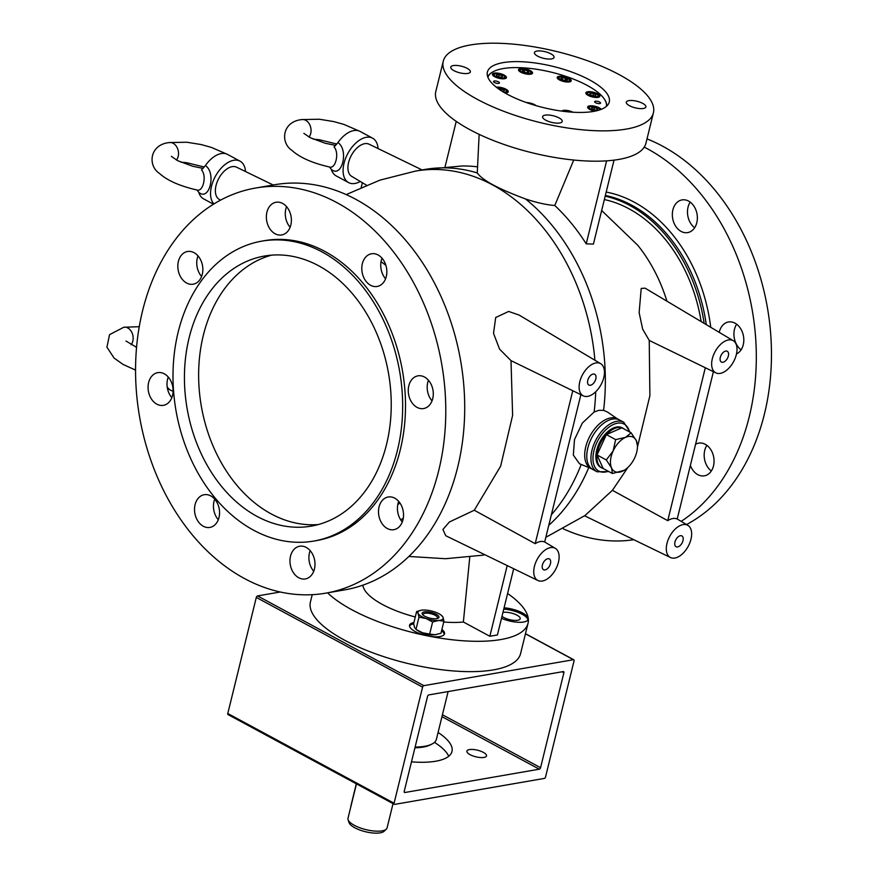 <?xml version="1.0" encoding="UTF-8"?>
<svg xmlns="http://www.w3.org/2000/svg" width="877" height="877" viewBox="0 0 877 877"><rect width="100%" height="100%" fill="white"/><g stroke="black" fill="none" stroke-linecap="round" stroke-linejoin="round"><path stroke-width="1.32" d="M433.918 634.784A10.096 3.409 -166.2 0 1 420.094 631.999A10.096 3.409 -166.2 0 1 418.515 631.001M507.597 593.477A108.2 36.472 -166.2 0 1 528.031 623.295L520.576 653.628A108.2 36.472 -166.2 0 1 406.796 663.242A108.2 36.472 -166.2 0 1 310.425 602.017L312.223 594.683M502.938 612.442A10.096 3.409 -166.2 0 1 517.024 615.183A10.096 3.409 -166.2 0 1 520.204 618.745A10.096 3.409 -166.2 0 1 513.999 620.368A10.096 3.409 -166.2 0 1 503.771 617.485A10.096 3.409 -166.2 0 1 501.984 616.323M528.031 623.295A108.2 36.472 -166.2 0 1 461.543 640.659A108.2 36.472 -166.2 0 1 351.951 609.8A108.2 36.472 -166.2 0 1 327.603 592.841M413.911 622.56A18 6.062 13.8 0 0 409.559 625.235A18 6.062 13.8 0 0 415.227 631.572A18 6.062 13.8 0 0 440.002 636.527A18 6.062 13.8 0 0 444.518 633.819A18 6.062 13.8 0 0 441.909 629.434M501.501 618.318A18 6.062 13.8 0 0 528.195 619.305A18 6.062 13.8 0 0 522.528 612.968A18 6.062 13.8 0 0 504.078 607.816M443.74 621.99A61.642 20.774 -166.2 0 0 463.374 622.001L489.837 636.274L497.412 634.97L513.681 568.724M415.281 616.98A61.642 20.774 -166.2 0 1 362.914 585.156M463.374 622.001L469.776 557.059M479.149 134.356L477.263 172.922C482.295 180.202 498.377 188.884 525.498 198.947C536.724 202.686 546.481 204.867 554.79 205.492L573.744 160.031M606.61 160.842L586.22 243.861A193.368 144.234 -99.8 0 0 554.79 205.492M586.22 243.861L593.411 244.091L614.032 160.14M594.913 360.25A194.957 145.418 80.2 0 0 415.468 171.092L424.928 169.447L462.036 165.983A193.368 144.234 80.2 0 1 477.34 166.827M601.666 210.513L637.765 245.264A140.66 104.922 80.2 0 1 666.937 301.184M617.298 418.767L607.509 412.058L603.584 410.37L598.958 410.304L594.124 412.015L582.361 423.043L574.49 439.563L573.328 455.097L579.478 463.736L590.583 468.274M733.238 340.704A18.285 10.502 -61.6 0 1 733.578 361.653A18.285 10.502 -61.6 0 1 715.873 372.878A18.285 10.502 -61.6 0 1 713.385 355.382A18.285 10.502 -61.6 0 1 728.436 339.947A18.285 10.502 -61.6 0 1 733.238 340.704L645.11 288.171L641.208 288.445L639.136 312.629L642.655 329.127L649.232 340.429L649.89 395.724L637.447 447.029M627.844 467.507L612.42 490.32L585.047 515.49L545.823 537.327M366.465 185.157L351.688 176.354A18.285 10.502 -61.6 0 1 351.359 155.393A18.285 10.502 -61.6 0 1 369.053 144.179L422.089 169.941M649.232 340.429L705.305 367.737L667.748 520.675L612.42 490.32M687.886 525.367A18.285 10.502 -61.6 0 1 688.215 546.316A18.285 10.502 -61.6 0 1 670.521 557.542A18.285 10.502 -61.6 0 1 668.033 540.046A18.285 10.502 -61.6 0 1 683.084 524.61A18.285 10.502 -61.6 0 1 687.886 525.367L677.219 519.009A18.79 10.798 118.4 0 0 672.802 518.537A18.79 10.798 118.4 0 0 667.748 520.675M600.701 363.692A18.285 10.502 -61.6 0 1 601.03 384.641A18.285 10.502 -61.6 0 1 583.337 395.867A18.285 10.502 -61.6 0 1 580.848 378.371A18.285 10.502 -61.6 0 1 595.9 362.935A18.285 10.502 -61.6 0 1 600.701 363.692L519.151 315.084L508.671 311.445L495.702 317.518L493.521 333.359L499.583 349.156L511.006 360.644L512.617 415.358L500.635 466.169L474.271 510.239L449.331 522.023L442.918 529.5L445.768 535.737L537.974 580.53A18.285 10.502 -61.6 0 1 535.485 563.034A18.285 10.502 -61.6 0 1 550.537 547.599A18.285 10.502 -61.6 0 1 555.338 548.355A18.285 10.502 -61.6 0 1 555.678 569.305A18.285 10.502 -61.6 0 1 537.974 580.53M220.5 200.142L219.151 199.342A18.285 10.502 -61.6 0 1 218.833 199.134A18.285 10.502 -61.6 0 1 218.965 178.097A18.285 10.502 -61.6 0 1 236.516 167.167L273.185 184.981M511.006 360.644L572.769 390.736L535.2 543.674L474.271 510.239M580.87 394.661L544.672 542.03A18.79 10.798 118.4 0 0 540.254 541.537A18.79 10.798 118.4 0 0 535.2 543.674M653.409 112.837L645.954 143.17A108.2 36.472 -166.2 0 1 579.467 160.546A108.2 36.472 -166.2 0 1 469.875 129.675A108.2 36.472 -166.2 0 1 435.803 91.559L443.258 61.215A108.2 36.472 -166.2 0 1 509.745 43.85A108.2 36.472 -166.2 0 1 619.337 74.709A108.2 36.472 -166.2 0 1 653.409 112.837A108.2 36.472 -166.2 0 1 539.629 122.451A108.2 36.472 -166.2 0 1 443.258 61.215M381.035 261.642A140.66 104.922 80.2 0 1 385.891 265.358M399.89 502.949A140.66 104.922 80.2 0 1 397.774 504.648M604.352 199.55A140.66 104.922 80.2 0 1 629.006 208.792A140.66 104.922 80.2 0 1 701.151 321.574M704.154 323.361A144.266 107.608 -99.8 0 0 629.818 205.492A144.266 107.608 -99.8 0 0 605.185 196.163M489.837 636.274L507.202 565.577M445.067 166.838L456.237 121.377M362.354 182.701L361.203 187.382M677.208 519.041L713.407 371.673M286.549 206.665A16.586 12.377 -99.8 0 0 290.123 227.275M198.016 255.909A16.586 12.377 -99.8 0 0 201.589 276.507M168.263 377.055A16.586 12.377 -99.8 0 0 171.837 397.654M214.712 499.134A16.586 12.377 -99.8 0 0 218.285 519.732M310.162 550.635A16.586 12.377 -99.8 0 0 313.736 571.245M398.695 501.403A16.586 12.377 -99.8 0 0 402.269 522.001M428.447 380.256A16.586 12.377 -99.8 0 0 432.021 400.855M381.999 258.178A16.586 12.377 -99.8 0 0 385.573 278.776M325.816 593.148L344.749 589.87A205.58 153.343 -99.8 0 0 460.699 361.105A205.58 153.343 -99.8 0 0 274.479 184.762L255.547 188.04A205.58 153.343 -99.8 0 0 135.661 362.771A205.58 153.343 -99.8 0 0 244.508 578.557A205.58 153.343 -99.8 0 0 325.816 593.148A205.58 153.343 -99.8 0 0 441.767 364.393A205.58 153.343 -99.8 0 0 255.547 188.04M186.615 283.019A16.586 12.377 -99.8 0 0 193.17 284.203A16.586 12.377 -99.8 0 0 202.532 265.731A16.586 12.377 -99.8 0 0 187.503 251.502A16.586 12.377 -99.8 0 0 177.834 265.61A16.586 12.377 -99.8 0 0 186.615 283.019M156.862 404.165A16.586 12.377 -99.8 0 0 163.418 405.338A16.586 12.377 -99.8 0 0 172.78 386.878A16.586 12.377 -99.8 0 0 157.75 372.648A16.586 12.377 -99.8 0 0 148.07 386.746A16.586 12.377 -99.8 0 0 156.862 404.165M203.311 526.244A16.586 12.377 -99.8 0 0 209.866 527.428A16.586 12.377 -99.8 0 0 219.228 508.967A16.586 12.377 -99.8 0 0 204.198 494.727A16.586 12.377 -99.8 0 0 194.53 508.835A16.586 12.377 -99.8 0 0 203.311 526.244M298.761 577.757A16.586 12.377 -99.8 0 0 305.317 578.93A16.586 12.377 -99.8 0 0 314.679 560.469A16.586 12.377 -99.8 0 0 299.649 546.239A16.586 12.377 -99.8 0 0 289.969 560.337A16.586 12.377 -99.8 0 0 298.761 577.757M387.294 528.513A16.586 12.377 -99.8 0 0 393.85 529.686A16.586 12.377 -99.8 0 0 403.212 511.225A16.586 12.377 -99.8 0 0 388.182 496.996A16.586 12.377 -99.8 0 0 378.502 511.094A16.586 12.377 -99.8 0 0 387.294 528.513M417.046 407.367A16.586 12.377 -99.8 0 0 423.602 408.55A16.586 12.377 -99.8 0 0 432.964 390.079A16.586 12.377 -99.8 0 0 417.934 375.849A16.586 12.377 -99.8 0 0 408.265 389.958A16.586 12.377 -99.8 0 0 417.046 407.367M313.845 541.054L316.685 540.561A152.203 113.528 -99.8 0 0 402.532 371.19A152.203 113.528 -99.8 0 0 264.668 240.638L261.828 241.131A152.203 113.528 -99.8 0 0 173.076 370.489A152.203 113.528 -99.8 0 0 253.661 530.245A152.203 113.528 -99.8 0 0 313.845 541.054A152.203 113.528 -99.8 0 0 399.693 371.684A152.203 113.528 -99.8 0 0 261.828 241.131M370.598 285.288A16.586 12.377 -99.8 0 0 377.154 286.461A16.586 12.377 -99.8 0 0 386.516 268A16.586 12.377 -99.8 0 0 371.486 253.771A16.586 12.377 -99.8 0 0 361.806 267.869A16.586 12.377 -99.8 0 0 370.598 285.288M275.148 233.775A16.586 12.377 -99.8 0 0 281.703 234.959A16.586 12.377 -99.8 0 0 291.065 216.498A16.586 12.377 -99.8 0 0 276.036 202.258A16.586 12.377 -99.8 0 0 266.367 216.367A16.586 12.377 -99.8 0 0 275.148 233.775M257.06 516.4A137.053 102.225 -99.8 0 0 311.258 526.123A137.053 102.225 -99.8 0 0 388.566 373.613A137.053 102.225 -99.8 0 0 264.415 256.051A137.053 102.225 -99.8 0 0 184.499 372.539A137.053 102.225 -99.8 0 0 257.06 516.4M695.571 444.277A16.586 12.377 80.2 0 1 698.706 443.137A16.586 12.377 80.2 0 1 705.272 444.31A16.586 12.377 80.2 0 1 714.053 461.73A16.586 12.377 80.2 0 1 704.384 475.827A16.586 12.377 80.2 0 1 690.374 465.435M719.239 332.361A16.586 12.377 80.2 0 1 728.469 321.991A16.586 12.377 80.2 0 1 735.025 323.164A16.586 12.377 80.2 0 1 743.795 338.96A16.586 12.377 80.2 0 1 736.483 353.946M688.577 201.085A16.586 12.377 80.2 0 1 697.358 218.505A16.586 12.377 80.2 0 1 687.689 232.602A16.586 12.377 80.2 0 1 672.659 218.373A16.586 12.377 80.2 0 1 682.01 199.912A16.586 12.377 80.2 0 1 688.577 201.085M563.286 528.82A205.58 153.343 -99.8 0 0 633.797 539.706M681.177 521.366A205.58 153.343 -99.8 0 0 755.009 330.508A205.58 153.343 -99.8 0 0 644.233 147.128M686.527 524.556A205.58 153.343 -99.8 0 0 770.061 326.869A205.58 153.343 -99.8 0 0 647.007 138.906M711.335 470.982A16.586 12.377 80.2 0 1 706.895 445.352M741.098 349.835A16.586 12.377 80.2 0 1 736.647 324.216M694.65 227.746A16.586 12.377 80.2 0 1 690.199 202.127M589.519 79.884A62.76 21.158 -166.2 0 1 609.274 101.995A62.76 21.158 -166.2 0 1 543.291 107.575A62.76 21.158 -166.2 0 1 487.393 72.057A62.76 21.158 -166.2 0 1 525.959 61.982A62.76 21.158 -166.2 0 1 589.519 79.884M453.935 70.653A10.096 3.409 13.8 0 0 464.163 73.525A10.096 3.409 13.8 0 0 470.368 71.903A10.096 3.409 13.8 0 0 461.379 66.192A10.096 3.409 13.8 0 0 450.756 67.091A10.096 3.409 13.8 0 0 453.935 70.653M537.623 56.139A10.096 3.409 13.8 0 0 547.851 59.011A10.096 3.409 13.8 0 0 554.056 57.389A10.096 3.409 13.8 0 0 545.055 51.677A10.096 3.409 13.8 0 0 534.444 52.576A10.096 3.409 13.8 0 0 537.623 56.139M629.478 105.7A10.096 3.409 13.8 0 0 639.706 108.584A10.096 3.409 13.8 0 0 645.911 106.961A10.096 3.409 13.8 0 0 636.91 101.25A10.096 3.409 13.8 0 0 626.299 102.149A10.096 3.409 13.8 0 0 629.478 105.7M545.79 120.215A10.096 3.409 13.8 0 0 556.029 123.098A10.096 3.409 13.8 0 0 562.234 121.475A10.096 3.409 13.8 0 0 553.234 115.764A10.096 3.409 13.8 0 0 542.611 116.663A10.096 3.409 13.8 0 0 545.79 120.215M680.355 535.726A6.128 3.519 118.4 0 0 675.334 540.835A6.128 3.519 118.4 0 0 676.057 546.722A6.128 3.519 118.4 0 0 682.076 543.006A6.128 3.519 118.4 0 0 681.889 535.935A6.128 3.519 118.4 0 0 680.355 535.726M547.807 558.715A6.128 3.519 118.4 0 0 542.786 563.823A6.128 3.519 118.4 0 0 543.521 569.71A6.128 3.519 118.4 0 0 549.528 565.994A6.128 3.519 118.4 0 0 549.342 558.923A6.128 3.519 118.4 0 0 547.807 558.715M593.17 374.051A6.128 3.519 118.4 0 0 588.149 379.16A6.128 3.519 118.4 0 0 588.873 385.047A6.128 3.519 118.4 0 0 594.891 381.331A6.128 3.519 118.4 0 0 594.705 374.26A6.128 3.519 118.4 0 0 593.17 374.051M725.707 351.063A6.128 3.519 118.4 0 0 720.686 356.172A6.128 3.519 118.4 0 0 721.42 362.058A6.128 3.519 118.4 0 0 727.428 358.342A6.128 3.519 118.4 0 0 727.241 351.271A6.128 3.519 118.4 0 0 725.707 351.063M503.749 609.131A18 6.062 -166.2 0 1 522.21 614.284A18 6.062 -166.2 0 1 527.932 619.94M409.515 625.926A18 6.062 -166.2 0 1 413.659 623.865M441.58 630.76A18 6.062 -166.2 0 1 444.244 634.455M271.574 255.152A137.053 102.225 -99.8 0 0 198.63 374.841A137.053 102.225 -99.8 0 0 271.256 513.933A137.053 102.225 -99.8 0 0 318.307 524.556M495.483 82.975A3.026 1.02 13.8 0 0 499.43 82.931A3.026 1.02 13.8 0 0 496.733 81.21A3.026 1.02 13.8 0 0 493.543 81.484A3.026 1.02 13.8 0 0 495.483 82.975M596.59 103.168A3.026 1.02 13.8 0 0 600.537 103.124A3.026 1.02 13.8 0 0 597.84 101.403A3.026 1.02 13.8 0 0 594.65 101.677A3.026 1.02 13.8 0 0 596.59 103.168M606.402 106.391A61.028 20.566 13.8 0 0 604.132 98.739A61.028 20.566 13.8 0 0 551.94 72.331A61.028 20.566 13.8 0 0 493.466 71.563A61.028 20.566 13.8 0 0 487.908 77.286M590.462 96.393A7.213 2.434 13.8 0 0 599.846 96.284A7.213 2.434 13.8 0 0 593.422 92.206A7.213 2.434 13.8 0 0 585.836 92.841A7.213 2.434 13.8 0 0 590.462 96.393M561.828 80.947A7.213 2.434 13.8 0 0 571.212 80.837A7.213 2.434 13.8 0 0 564.788 76.748A7.213 2.434 13.8 0 0 557.202 77.395A7.213 2.434 13.8 0 0 561.828 80.947M523.13 73.219A7.213 2.434 13.8 0 0 532.525 73.109A7.213 2.434 13.8 0 0 526.101 69.031A7.213 2.434 13.8 0 0 518.515 69.667A7.213 2.434 13.8 0 0 523.13 73.219M497.051 77.746A7.213 2.434 13.8 0 0 506.435 77.636A7.213 2.434 13.8 0 0 500.011 73.547A7.213 2.434 13.8 0 0 492.425 74.194A7.213 2.434 13.8 0 0 497.051 77.746M504.977 92.962A7.213 2.434 13.8 0 0 508.243 91.756A7.213 2.434 13.8 0 0 504.22 88.424A7.213 2.434 13.8 0 0 496.316 87.196M536.044 105.635A7.213 2.434 13.8 0 0 526.463 102.576M572.955 112.223A7.213 2.434 13.8 0 0 561.762 111.105M601.304 109.329A7.213 2.434 13.8 0 0 593.784 106.029A7.213 2.434 13.8 0 0 587.645 106.972A7.213 2.434 13.8 0 0 592.26 110.524A7.213 2.434 13.8 0 0 594.716 111.204M487.765 76.924A61.313 20.664 -166.2 0 1 493.148 71.728A61.313 20.664 -166.2 0 1 493.302 71.64M604.231 98.893A61.313 20.664 -166.2 0 1 604.33 99.035A61.313 20.664 -166.2 0 1 606.687 106.128M595.297 95.889L592.139 95.56L589.684 94.245L590.396 93.247L593.554 93.565L595.998 94.891L595.297 95.889M589.289 95.187A5.405 1.82 13.8 0 0 595.636 96.755A5.405 1.82 13.8 0 0 597.906 95.133A5.405 1.82 13.8 0 0 593.28 92.798A5.405 1.82 13.8 0 0 588.094 92.732A5.405 1.82 13.8 0 0 589.289 95.187M597.873 97.402A6.128 2.072 13.8 0 0 598.64 96.689A6.128 2.072 13.8 0 0 598.421 95.878L597.906 95.133M588.094 92.732L587.294 93.137A6.128 2.072 13.8 0 0 586.724 93.762A6.128 2.072 13.8 0 0 587.075 94.738M590.089 94.464L590.396 93.247M593.038 95.659L593.554 93.565M594.803 109.899L591.854 108.726L591.701 107.52L594.496 107.487L597.434 108.66L597.588 109.866L594.803 109.899M599.923 109.844A5.405 1.82 13.8 0 0 599.704 109.263A5.405 1.82 13.8 0 0 595.077 106.917A5.405 1.82 13.8 0 0 589.892 106.851A5.405 1.82 13.8 0 0 589.377 107.641A5.405 1.82 13.8 0 0 596.415 110.842M589.892 106.851L589.103 107.268A6.128 2.072 13.8 0 0 588.533 107.893A6.128 2.072 13.8 0 0 588.511 108.156A6.128 2.072 13.8 0 0 588.873 108.869M593.981 109.57L594.496 107.487M597.138 109.877L597.434 108.66M571.015 112.092A5.405 1.82 13.8 0 0 564.667 111.116A5.405 1.82 13.8 0 0 563.812 111.379M533.326 104.823A5.405 1.82 13.8 0 0 529.62 103.563A5.405 1.82 13.8 0 0 529.083 103.475M498.717 88.983L501.94 89.037L504.396 90.364L503.683 91.361L502.017 91.186M503.716 92.228A5.405 1.82 13.8 0 0 506.292 90.605A5.405 1.82 13.8 0 0 504.779 89.421A5.405 1.82 13.8 0 0 497.292 87.941M506.27 92.863A6.128 2.072 13.8 0 0 507.027 92.162A6.128 2.072 13.8 0 0 506.807 91.34L506.292 90.605M501.491 90.857L501.94 89.037M499.276 74.709L502.225 75.882L502.378 77.088L499.583 77.121L496.645 75.948L496.492 74.731L499.276 74.709L498.761 76.792M504.692 76.968A5.405 1.82 13.8 0 0 504.494 76.485A5.405 1.82 13.8 0 0 499.868 74.139A5.405 1.82 13.8 0 0 494.683 74.074A5.405 1.82 13.8 0 0 498.377 77.516A5.405 1.82 13.8 0 0 504.692 76.968M504.461 78.744A6.128 2.072 13.8 0 0 505.218 78.031A6.128 2.072 13.8 0 0 505.24 77.768A6.128 2.072 13.8 0 0 505.009 77.22L504.494 76.485M494.683 74.074L493.883 74.49A6.128 2.072 13.8 0 0 493.312 75.115A6.128 2.072 13.8 0 0 493.663 76.091M501.918 77.099L502.225 75.882M527.746 71.004L528.754 72.342L526.518 72.725L523.284 71.771L522.275 70.434L524.512 70.05L527.746 71.004L527.362 72.583M529.412 73.493A5.405 1.82 13.8 0 0 530.574 71.958A5.405 1.82 13.8 0 0 525.948 69.612A5.405 1.82 13.8 0 0 520.763 69.546A5.405 1.82 13.8 0 0 522.571 72.298A5.405 1.82 13.8 0 0 529.412 73.493M530.552 74.216A6.128 2.072 13.8 0 0 531.309 73.515A6.128 2.072 13.8 0 0 531.089 72.692L530.574 71.958M520.763 69.546L519.973 69.963A6.128 2.072 13.8 0 0 519.403 70.588A6.128 2.072 13.8 0 0 519.743 71.563M524.029 71.991L524.512 70.05M567.518 79.774L565.994 80.498L562.683 79.829L560.896 78.459L562.42 77.735L565.731 78.404L567.518 79.774M564.459 81.035A5.405 1.82 13.8 0 0 569.272 79.686A5.405 1.82 13.8 0 0 564.645 77.34A5.405 1.82 13.8 0 0 559.46 77.275A5.405 1.82 13.8 0 0 564.459 81.035M569.239 81.945A6.128 2.072 13.8 0 0 570.006 81.232A6.128 2.072 13.8 0 0 569.787 80.421L569.272 79.686M559.46 77.275L558.66 77.691A6.128 2.072 13.8 0 0 558.09 78.316A6.128 2.072 13.8 0 0 558.441 79.292M562.025 79.325L562.42 77.735M565.248 80.344L565.731 78.404M623.799 422.275L617.561 418.91A28.13 16.159 118.4 0 0 588.368 439.278A28.13 16.159 118.4 0 0 590.846 468.428L592.929 469.546A28.13 16.159 -61.6 0 1 586.91 453.299A28.13 16.159 -61.6 0 1 599.616 426.781A28.13 16.159 -61.6 0 1 619.644 420.028A28.13 16.159 118.4 0 0 590.44 440.407A28.13 16.159 118.4 0 0 592.929 469.546L597.084 471.793A28.13 16.159 -61.6 0 1 591.065 455.547A28.13 16.159 -61.6 0 1 603.771 429.017A28.13 16.159 -61.6 0 1 623.799 422.275L630.081 432.229M624.402 429.171A22.484 12.914 118.4 0 0 623.196 428.36L622.155 427.801A22.484 12.914 118.4 0 0 606.15 433.194A22.484 12.914 118.4 0 0 595.987 454.396A22.484 12.914 118.4 0 0 600.8 467.386L601.841 467.945A22.484 12.914 118.4 0 0 603.168 468.504L597.029 454.966A22.484 12.914 118.4 0 0 601.841 467.945M606.38 434.608A22.484 12.914 118.4 0 0 597.029 454.966L606.38 434.608A22.484 12.914 118.4 0 1 621.87 427.801L606.38 434.608L615.643 439.607L625.553 437.371L631.122 432.799L621.87 427.801A22.484 12.914 118.4 0 1 623.196 428.36M624.194 470.313L612.431 473.503L603.168 468.504M612.431 473.503L611.532 467.901L606.292 459.954L597.029 454.966M606.292 459.954L613.133 450.953L615.643 439.607M631.122 432.799L636.362 440.747L637.447 445.845A19.48 11.193 118.4 0 0 636.362 440.747A19.48 11.193 118.4 0 0 625.553 437.371A19.48 11.193 118.4 0 0 613.133 450.953A19.48 11.193 118.4 0 0 611.532 467.901A19.48 11.193 118.4 0 0 622.352 471.267A19.48 11.193 118.4 0 0 624.271 470.258A19.48 11.193 118.4 0 0 634.762 457.695A19.48 11.193 118.4 0 0 637.447 445.845M228.415 714.645A1.447 0.833 -61.6 0 1 228.053 714.591A1.447 0.833 -61.6 0 1 227.79 713.494L256.303 597.412A1.447 0.833 -61.6 0 1 257.575 595.932L280.256 591.997M525.476 633.687L573.788 659.767A1.447 0.833 118.4 0 1 574.051 660.874L545.549 776.945A1.447 0.833 118.4 0 1 544.277 778.425L394.694 804.373A1.447 0.833 118.4 0 1 394.332 804.319A1.447 0.833 118.4 0 1 394.069 803.222L422.582 687.14L256.303 597.412M573.788 659.767A1.447 0.833 118.4 0 0 573.437 659.712L525.444 633.819M257.575 595.932L423.843 685.661L573.437 659.712M423.843 685.661A1.447 0.833 118.4 0 0 422.582 687.14M563.889 672.736L540.561 767.704A1.447 0.833 -61.6 0 1 539.289 769.184L404.856 792.512A1.447 0.833 -61.6 0 1 404.494 792.457A1.447 0.833 -61.6 0 1 404.231 791.35L427.559 696.382A1.447 0.833 -61.6 0 1 428.831 694.902L563.264 671.585A1.447 0.833 -61.6 0 1 563.626 671.629A1.447 0.833 -61.6 0 1 563.889 672.736L562.113 671.782M434.466 742.359A64.92 21.881 -166.2 0 1 448.706 756.259M483.972 757.432A10.096 3.409 13.8 0 0 486.516 755.919A10.096 3.409 13.8 0 0 477.516 750.208A10.096 3.409 13.8 0 0 466.893 751.107A10.096 3.409 13.8 0 0 472.769 755.864A10.096 3.409 13.8 0 0 483.972 757.432M411.477 761.839A64.92 21.881 13.8 0 0 435.705 761.225A64.92 21.881 13.8 0 0 451.984 751.468A64.92 21.881 13.8 0 0 438.083 732.47M356.446 783.885L348.005 818.241A20.127 6.786 13.8 0 0 348.092 819.699A20.127 6.786 13.8 0 0 377.198 831.188A20.127 6.786 13.8 0 0 386.34 829.094A20.127 6.786 13.8 0 0 387.097 827.844L393.039 803.628M415.117 747.061A46.887 15.808 13.8 0 0 432.043 744.003A46.887 15.808 13.8 0 0 436.417 739.256L448.125 691.547M432.043 744.003L430.454 744.836A45.44 15.315 -166.2 0 1 414.931 747.785M386.34 829.094L384.137 831.232A18.461 6.227 -166.2 0 1 375.751 833.15A18.461 6.227 -166.2 0 1 349.057 822.615L348.092 819.699M350.833 806.752A5.766 4.133 -54.7 0 1 351.008 805.426L356.314 783.808M423.514 615.424A7.356 2.478 -166.2 0 1 423.185 614.36A7.356 2.478 -166.2 0 1 425.794 613.166A7.356 2.478 -166.2 0 1 433.676 614.58A7.356 2.478 -166.2 0 1 437.48 617.868A7.356 2.478 -166.2 0 1 436.702 618.658M441.591 615.501L443.028 617.255L443.948 621.135L440.967 633.26L435.047 634.74L429.653 634.093L432.635 621.968L426.069 618.515L418.976 617.178L418.055 613.308L416.619 611.554L413.637 623.679L414.558 627.548L415.994 629.302L418.976 617.178M436.286 634.597L436.384 634.575A12.98 4.374 -166.2 0 1 436.286 634.597A12.98 4.374 -166.2 0 1 435.047 634.74A12.98 4.374 -166.2 0 1 422.561 632.766L416.498 629.73A12.98 4.374 -166.2 0 0 422.561 632.766L429.653 634.093M443.948 621.135L438.555 620.488A12.98 4.374 13.8 0 0 443.028 617.255A12.98 4.374 13.8 0 0 441.076 615.073A12.98 4.374 13.8 0 0 435.014 612.047A12.98 4.374 13.8 0 0 422.528 610.074A12.98 4.374 13.8 0 0 421.3 610.217L416.619 611.554M421.3 610.217A12.98 4.374 13.8 0 0 418.055 613.308A12.98 4.374 13.8 0 0 426.069 618.515A12.98 4.374 13.8 0 0 438.555 620.488L432.635 621.968M425.202 611.806A8.66 2.916 13.8 0 0 422.955 614.952A8.66 2.916 13.8 0 0 437.404 618.504A8.66 2.916 13.8 0 0 436.308 614.338A8.66 2.916 13.8 0 0 425.202 611.806M360.283 181.473A25.247 14.503 -61.6 0 1 348.607 182.602L336.143 175.871A25.247 14.503 -61.6 0 1 331.353 169.393L329.566 167.014C312.344 163.078 299.813 157.531 291.975 150.405C280.191 142.808 281.923 121.673 301.721 119.59A10.096 7.531 80.2 0 1 310.03 125.4A10.096 7.531 80.2 0 1 309.022 137.064M329.149 166.926C335.518 169.754 339.651 152.916 334.06 146.941L337.93 142.589A25.247 14.503 -61.6 0 1 353.804 130.574A25.247 14.503 -61.6 0 1 360.118 131.44L372.593 138.171A25.247 14.503 -61.6 0 1 378.053 148.553M348.607 182.602A25.247 14.503 -61.6 0 1 345.593 158.331A25.247 14.503 -61.6 0 1 366.268 137.305A25.247 14.503 -61.6 0 1 372.593 138.171M337.93 142.589C349.046 149.934 341.986 178.645 331.353 169.393M173.098 391.109A25.247 14.503 -61.6 0 1 170.708 390.254A25.247 14.503 -61.6 0 1 167.167 386.724M213.484 204.198L203.596 198.86A25.247 14.503 -61.6 0 1 198.805 192.392L197.018 190.013C179.807 186.067 167.277 180.53 159.428 173.394C147.643 165.797 149.375 144.661 169.173 142.578A10.096 7.531 80.2 0 1 169.173 142.578A10.096 7.531 80.2 0 1 177.494 148.388A10.096 7.531 80.2 0 1 176.485 160.063M196.612 189.925C202.971 192.743 207.104 175.904 201.524 169.93L205.393 165.578A25.247 14.503 -61.6 0 1 221.256 153.563A25.247 14.503 -61.6 0 1 227.571 154.429L240.046 161.16A25.247 14.503 -61.6 0 1 245.516 171.541M213.911 203.935A25.247 14.503 -61.6 0 1 213.966 179.171A25.247 14.503 -61.6 0 1 233.731 160.294A25.247 14.503 -61.6 0 1 240.046 161.16M205.393 165.578C216.509 172.922 209.439 201.633 198.805 192.392M424.928 169.447A194.957 145.418 80.2 0 1 477.263 172.922M588.774 467.54A194.957 145.418 80.2 0 1 548.772 525.312M525.498 198.947A194.957 145.418 80.2 0 1 603.584 410.37M403.267 518.285A150.888 112.552 80.2 0 1 400.636 519.798M581.21 464.448A194.957 145.418 80.2 0 1 551.37 514.755M484.882 554.735A194.957 145.418 80.2 0 1 482.098 555.262L445.549 558.715L408.923 556.457M595.713 391.778A194.957 145.418 80.2 0 1 594.124 412.015M706.281 324.633A144.266 107.608 -99.8 0 0 631.714 205.163A144.266 107.608 -99.8 0 0 605.36 195.461M606.193 192.063A147.15 109.768 80.2 0 1 634.257 202.192A147.15 109.768 80.2 0 1 710.743 327.296M629.467 431.912A26.694 15.337 118.4 0 0 610.37 426.167A26.694 15.337 118.4 0 0 593.093 455.667A26.694 15.337 118.4 0 0 608.243 471.245M227.79 713.494L394.069 803.222M442.436 714.755L540.561 767.704M539.289 769.184L441.964 716.662M404.253 792.183L404.856 792.512M301.677 119.601A10.096 7.531 80.2 0 1 301.721 119.59L319.294 119.228L333.698 121.563L343.905 124.413L358.857 130.881M123.778 327.253A10.096 7.531 80.2 0 1 123.821 327.242A10.096 7.531 80.2 0 1 132.131 333.052A10.096 7.531 80.2 0 1 131.122 344.727M715.873 372.878L701.71 365.994M670.521 557.542L584.597 515.797M415.468 171.092L379.884 180.147L346.163 194.606M583.337 395.867L569.173 388.982M555.338 548.355L544.672 541.997M482.098 555.262L484.937 554.768M598.487 97.27L598.64 96.689M586.581 94.343L586.724 93.762M588.39 108.474L588.533 107.893M506.884 92.743L507.027 92.162M505.075 78.623L505.218 78.031M493.17 75.696L493.312 75.115M531.166 74.096L531.309 73.515M519.261 71.169L519.403 70.588M569.853 81.824L570.006 81.232M557.947 78.897L558.09 78.316M608.846 471.574L597.084 471.793M228.053 714.591L394.332 804.319M441.076 615.073L441.942 615.72M335.672 145.418L325.192 143.247L310.217 137.7L303.88 133.37M336.845 144.058L319.371 139.739L313.286 139.147M170.708 390.254L167.452 388.5M136.56 347.303L125.981 341.021M135.562 370.105L123.12 364.448L114.076 358.057L106.939 347.193L109.537 334.652L123.821 327.242L139.235 326.704M136.604 346.875L135.387 346.799M203.135 168.417L192.644 166.235L177.669 160.688L171.344 156.358M204.308 167.047L186.823 162.727L180.75 162.135M226.31 153.87L211.357 147.402L201.151 144.552L186.757 142.227L169.173 142.578"/></g></svg>
